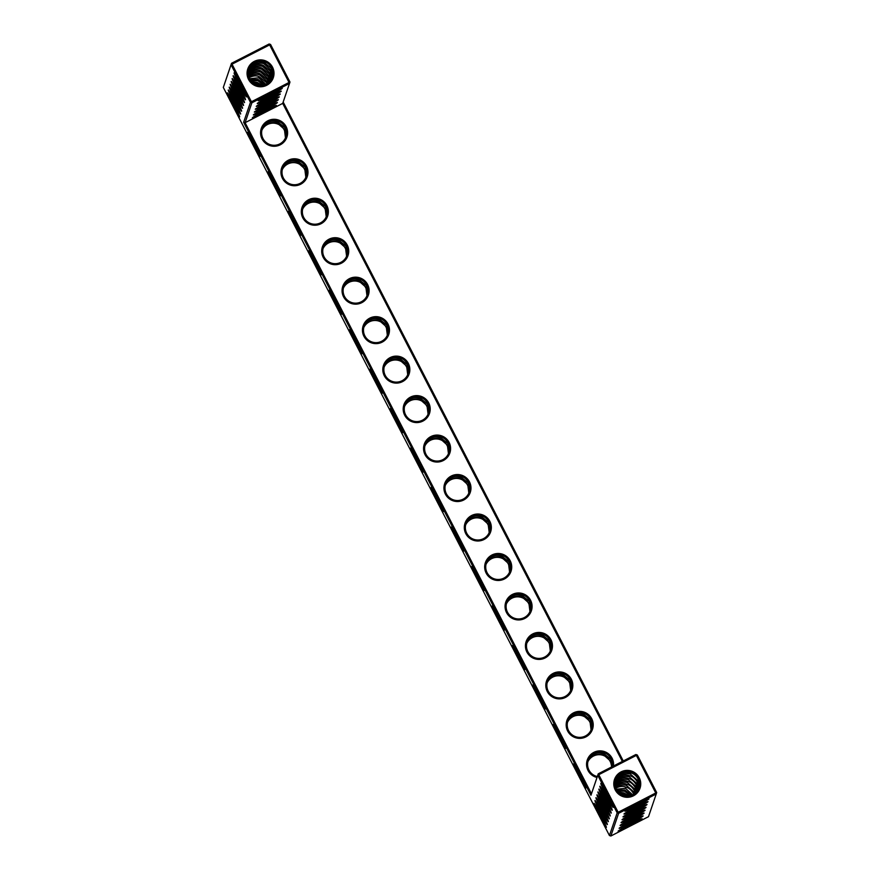 <?xml version="1.0" encoding="UTF-8"?>
<svg xmlns="http://www.w3.org/2000/svg" width="880" height="880" viewBox="0 0 880 880"><rect width="100%" height="100%" fill="white"/><g stroke="black" fill="none" stroke-linecap="round" stroke-linejoin="round"><path stroke-width="1.32" d="M600.82 783.409A13.519 0.66 62.8 0 1 600.875 783.387A13.519 0.66 62.8 0 1 607.607 795.113A13.519 0.66 62.8 0 1 613.206 807.411A13.519 0.66 62.8 0 1 606.727 796.29A13.519 0.66 62.8 0 1 600.82 783.409M610.731 801.405A12.452 0.605 62.8 0 1 604.307 788.898M635.855 754.523L637.296 754.985L636.372 755.403L635.855 754.523L598.235 773.828L597.784 775.258L617.177 812.845L609.433 835.538L223.311 87.439L231.055 64.746L250.448 102.322L243.628 122.298L590.964 795.245L597.784 775.258L598.752 774.708L618.145 812.284L655.765 792.979L636.372 755.403L598.752 774.708L598.235 773.828L590.964 795.245M471.757 566.555A13.519 0.66 62.8 0 1 471.812 566.522A13.519 0.66 62.8 0 1 478.247 577.687A13.519 0.66 62.8 0 1 484.143 590.546A13.519 0.66 62.8 0 1 477.664 579.425A13.519 0.66 62.8 0 1 471.757 566.555M532.884 684.97A13.519 0.66 62.8 0 1 532.939 684.948A13.519 0.66 62.8 0 1 539.374 696.102A13.519 0.66 62.8 0 1 545.27 708.972A13.519 0.66 62.8 0 1 538.78 697.851A13.519 0.66 62.8 0 1 532.884 684.97M573.628 763.917A13.519 0.66 62.8 0 1 573.683 763.895A13.519 0.66 62.8 0 1 580.118 775.049A13.519 0.66 62.8 0 1 586.014 787.919A13.519 0.66 62.8 0 1 579.535 776.798A13.519 0.66 62.8 0 1 573.628 763.917M553.256 724.449A13.519 0.66 62.8 0 1 553.311 724.416A13.519 0.66 62.8 0 1 559.746 735.581A13.519 0.66 62.8 0 1 565.642 748.44A13.519 0.66 62.8 0 1 559.163 737.319A13.519 0.66 62.8 0 1 553.256 724.449M451.385 527.076A13.519 0.66 62.8 0 1 451.44 527.054A13.519 0.66 62.8 0 1 457.875 538.208A13.519 0.66 62.8 0 1 463.771 551.078A13.519 0.66 62.8 0 1 457.292 539.957A13.519 0.66 62.8 0 1 451.385 527.076M512.512 645.502A13.519 0.66 62.8 0 1 512.567 645.469A13.519 0.66 62.8 0 1 519.002 656.634A13.519 0.66 62.8 0 1 524.898 669.493A13.519 0.66 62.8 0 1 518.408 658.372A13.519 0.66 62.8 0 1 512.512 645.502M492.129 606.023A13.519 0.66 62.8 0 1 492.195 606.001A13.519 0.66 62.8 0 1 498.619 617.155A13.519 0.66 62.8 0 1 504.526 630.025A13.519 0.66 62.8 0 1 498.036 618.904A13.519 0.66 62.8 0 1 492.129 606.023M431.013 487.608A13.519 0.66 62.8 0 1 431.068 487.575A13.519 0.66 62.8 0 1 437.503 498.74A13.519 0.66 62.8 0 1 443.399 511.599A13.519 0.66 62.8 0 1 436.92 500.478A13.519 0.66 62.8 0 1 431.013 487.608M288.398 211.288A13.519 0.66 62.8 0 1 288.453 211.266A13.519 0.66 62.8 0 1 294.888 222.42A13.519 0.66 62.8 0 1 300.784 235.29A13.519 0.66 62.8 0 1 294.305 224.169A13.519 0.66 62.8 0 1 288.398 211.288M308.77 250.767A13.519 0.66 62.8 0 1 308.825 250.734A13.519 0.66 62.8 0 1 315.26 261.899A13.519 0.66 62.8 0 1 321.156 274.758A13.519 0.66 62.8 0 1 314.677 263.648A13.519 0.66 62.8 0 1 308.77 250.767M329.142 290.235A13.519 0.66 62.8 0 1 329.197 290.213A13.519 0.66 62.8 0 1 335.632 301.367A13.519 0.66 62.8 0 1 341.528 314.237A13.519 0.66 62.8 0 1 335.049 303.116A13.519 0.66 62.8 0 1 329.142 290.235M235.708 98.296A13.519 0.66 62.8 0 1 241.615 111.166A13.519 0.66 62.8 0 1 235.125 100.045A13.519 0.66 62.8 0 1 229.229 87.164A13.519 0.66 62.8 0 1 229.284 87.131A13.519 0.66 62.8 0 1 235.708 98.296M234.74 101.145A13.519 0.66 62.8 0 1 240.636 114.015A13.519 0.66 62.8 0 1 234.157 102.894A13.519 0.66 62.8 0 1 228.25 90.013A13.519 0.66 62.8 0 1 228.305 89.991A13.519 0.66 62.8 0 1 234.74 101.145M247.654 132.341A13.519 0.66 62.8 0 1 247.709 132.319A13.519 0.66 62.8 0 1 254.144 143.473A13.519 0.66 62.8 0 1 260.04 156.343A13.519 0.66 62.8 0 1 253.55 145.222A13.519 0.66 62.8 0 1 247.654 132.341M268.026 171.82A13.519 0.66 62.8 0 1 268.081 171.787A13.519 0.66 62.8 0 1 274.516 182.952A13.519 0.66 62.8 0 1 280.412 195.811A13.519 0.66 62.8 0 1 273.922 184.701A13.519 0.66 62.8 0 1 268.026 171.82M349.514 329.714A13.519 0.66 62.8 0 1 349.58 329.681A13.519 0.66 62.8 0 1 356.004 340.846A13.519 0.66 62.8 0 1 361.9 353.705A13.519 0.66 62.8 0 1 355.421 342.595A13.519 0.66 62.8 0 1 349.514 329.714M410.641 448.129A13.519 0.66 62.8 0 1 410.696 448.107A13.519 0.66 62.8 0 1 417.131 459.261A13.519 0.66 62.8 0 1 423.027 472.131A13.519 0.66 62.8 0 1 416.537 461.01A13.519 0.66 62.8 0 1 410.641 448.129M369.886 369.182A13.519 0.66 62.8 0 1 369.952 369.16A13.519 0.66 62.8 0 1 376.376 380.314A13.519 0.66 62.8 0 1 382.283 393.184A13.519 0.66 62.8 0 1 375.793 382.063A13.519 0.66 62.8 0 1 369.886 369.182M390.269 408.661A13.519 0.66 62.8 0 1 390.324 408.628A13.519 0.66 62.8 0 1 396.759 419.793A13.519 0.66 62.8 0 1 402.655 432.652A13.519 0.66 62.8 0 1 396.165 421.542A13.519 0.66 62.8 0 1 390.269 408.661M233.761 104.005A13.519 0.66 62.8 0 1 239.668 116.875A13.519 0.66 62.8 0 1 233.178 105.754A13.519 0.66 62.8 0 1 227.271 92.873A13.519 0.66 62.8 0 1 227.337 92.84A13.519 0.66 62.8 0 1 233.761 104.005M239.613 86.878A13.519 0.66 62.8 0 1 245.509 99.737A13.519 0.66 62.8 0 1 239.019 88.627A13.519 0.66 62.8 0 1 233.123 75.746A13.519 0.66 62.8 0 1 233.178 75.713A13.519 0.66 62.8 0 1 239.613 86.878M240.581 84.018A13.519 0.66 62.8 0 1 246.477 96.888A13.519 0.66 62.8 0 1 239.998 85.767A13.519 0.66 62.8 0 1 234.091 72.886A13.519 0.66 62.8 0 1 234.146 72.864A13.519 0.66 62.8 0 1 240.581 84.018M238.634 89.727A13.519 0.66 62.8 0 1 244.53 102.597A13.519 0.66 62.8 0 1 238.051 91.476A13.519 0.66 62.8 0 1 232.144 78.595A13.519 0.66 62.8 0 1 232.199 78.573A13.519 0.66 62.8 0 1 238.634 89.727M236.687 95.436A13.519 0.66 62.8 0 1 242.583 108.306A13.519 0.66 62.8 0 1 236.104 97.185A13.519 0.66 62.8 0 1 230.197 84.304A13.519 0.66 62.8 0 1 230.252 84.282A13.519 0.66 62.8 0 1 236.687 95.436M237.666 92.587A13.519 0.66 62.8 0 1 243.562 105.457A13.519 0.66 62.8 0 1 237.072 94.336A13.519 0.66 62.8 0 1 231.176 81.455A13.519 0.66 62.8 0 1 231.231 81.422A13.519 0.66 62.8 0 1 237.666 92.587M599.841 786.269A13.519 0.66 62.8 0 1 599.907 786.236A13.519 0.66 62.8 0 1 606.628 797.962A13.519 0.66 62.8 0 1 612.238 810.26A13.519 0.66 62.8 0 1 605.748 799.139A13.519 0.66 62.8 0 1 599.841 786.269M597.894 791.978A13.519 0.66 62.8 0 1 597.96 791.945A13.519 0.66 62.8 0 1 604.681 803.671A13.519 0.66 62.8 0 1 610.291 815.969A13.519 0.66 62.8 0 1 603.801 804.848A13.519 0.66 62.8 0 1 597.894 791.978M596.926 794.827A13.519 0.66 62.8 0 1 596.981 794.805A13.519 0.66 62.8 0 1 603.702 806.531A13.519 0.66 62.8 0 1 609.312 818.829A13.519 0.66 62.8 0 1 602.822 807.708A13.519 0.66 62.8 0 1 596.926 794.827M598.873 789.118A13.519 0.66 62.8 0 1 598.928 789.096A13.519 0.66 62.8 0 1 605.649 800.822A13.519 0.66 62.8 0 1 611.259 813.12A13.519 0.66 62.8 0 1 604.78 801.999A13.519 0.66 62.8 0 1 598.873 789.118M594 803.396A13.519 0.66 62.8 0 1 594.055 803.363A13.519 0.66 62.8 0 1 600.787 815.089A13.519 0.66 62.8 0 1 606.386 827.387A13.519 0.66 62.8 0 1 599.907 816.266A13.519 0.66 62.8 0 1 594 803.396M595.947 797.687A13.519 0.66 62.8 0 1 596.002 797.654A13.519 0.66 62.8 0 1 602.734 809.38A13.519 0.66 62.8 0 1 608.333 821.678A13.519 0.66 62.8 0 1 601.854 810.557A13.519 0.66 62.8 0 1 595.947 797.687M594.979 800.536A13.519 0.66 62.8 0 1 595.034 800.514A13.519 0.66 62.8 0 1 601.755 812.24A13.519 0.66 62.8 0 1 607.365 824.538A13.519 0.66 62.8 0 1 600.875 813.417A13.519 0.66 62.8 0 1 594.979 800.536M615.186 780.901C618.772 775.06 623.832 772.772 630.355 774.037L630.729 772.893C633.446 773.388 635.888 775.357 638.077 778.811L638.847 788.315M615.362 780.285C618.849 773.597 623.975 771.144 630.74 772.904M638.264 778.25A12.419 12.386 -161.2 0 1 623.238 795.63A12.419 12.386 -161.2 0 1 626.318 771.551A12.419 12.386 -161.2 0 1 638.264 778.25M631.07 807.411A12.452 0.583 152.7 0 0 642.334 801.603M630.355 774.037L637.538 780.406L638.616 788.887M615.01 781.726C619.058 775.885 623.975 773.905 629.772 775.764C632.467 776.248 634.92 778.217 637.109 781.66L638.242 789.657M656.689 792.561L656.238 793.991L618.618 813.296L617.177 812.845L618.145 812.284L618.618 813.296L610.863 836L648.483 816.695L656.238 793.991L655.765 792.979L656.689 792.561L637.296 754.985M591.448 793.738L245.091 122.694L243.628 122.298M223.311 87.439L231.517 63.305L231.055 64.746L232.023 64.185L251.416 101.761L250.448 102.322L251.889 102.784L245.091 122.694L282.711 103.389L622.358 761.442M609.433 835.538L610.863 836M475.244 572.033A12.452 0.605 -117.2 0 0 481.668 584.551M536.371 690.459A12.452 0.605 -117.2 0 0 542.784 702.966M577.115 769.406A12.452 0.605 -117.2 0 0 583.539 781.913M556.743 729.927A12.452 0.605 -117.2 0 0 563.156 742.445M454.872 532.565A12.452 0.605 -117.2 0 0 461.296 545.072M515.988 650.98A12.452 0.605 -117.2 0 0 522.412 663.498M495.616 611.512A12.452 0.605 -117.2 0 0 502.04 624.019M434.5 493.086A12.452 0.605 -117.2 0 0 440.924 505.604M291.885 216.777A12.452 0.605 -117.2 0 0 298.298 229.295M312.257 256.256A12.452 0.605 -117.2 0 0 318.681 268.763M332.629 295.724A12.452 0.605 -117.2 0 0 339.053 308.231M232.705 92.653A12.452 0.605 -117.2 0 0 239.129 105.16M231.737 95.502A12.452 0.605 -117.2 0 0 238.161 108.02M251.13 137.83A12.452 0.605 -117.2 0 0 257.554 150.348M271.513 177.309A12.452 0.605 -117.2 0 0 277.926 189.816M353.001 335.203A12.452 0.605 -117.2 0 0 359.425 347.71M414.128 453.618A12.452 0.605 -117.2 0 0 420.541 466.125M373.373 374.671A12.452 0.605 -117.2 0 0 379.797 387.178M393.745 414.139A12.452 0.605 -117.2 0 0 400.169 426.657M230.758 98.362A12.452 0.605 -117.2 0 0 237.182 110.869M236.599 81.235A12.452 0.605 -117.2 0 0 243.023 93.742M237.578 78.375A12.452 0.605 -117.2 0 0 244.002 90.893M235.631 84.084A12.452 0.605 -117.2 0 0 242.055 96.602M233.684 89.793A12.452 0.605 -117.2 0 0 240.108 102.311M234.652 86.944A12.452 0.605 -117.2 0 0 241.076 99.451M609.752 804.265A12.452 0.605 62.8 0 1 603.328 791.747M607.805 809.974A12.452 0.605 62.8 0 1 601.381 797.456M606.826 812.823A12.452 0.605 62.8 0 1 600.413 800.316M608.784 807.114A12.452 0.605 62.8 0 1 602.36 794.607M603.911 821.392A12.452 0.605 62.8 0 1 597.487 808.874M605.858 815.683A12.452 0.605 62.8 0 1 599.434 803.165M604.879 818.532A12.452 0.605 62.8 0 1 598.466 806.025M639.243 777.689A13.486 13.453 -161.2 0 1 626.615 797.28A13.486 13.453 -161.2 0 1 615.923 776.556A13.486 13.453 -161.2 0 1 639.243 777.689M648.967 798.842A13.519 0.638 152.7 0 0 648.945 798.787A13.519 0.638 152.7 0 0 636.669 804.441A13.519 0.638 152.7 0 0 624.943 811.173A13.519 0.638 152.7 0 0 636.669 805.871A13.519 0.638 152.7 0 0 648.967 798.842M614.911 782.43C619.025 777.37 623.854 775.522 629.387 776.897L629.75 775.753M629.387 776.897L636.559 783.266L637.901 790.273M630.091 810.271A12.452 0.583 152.7 0 0 641.355 804.452M613.481 766.007A13.519 13.486 18.8 0 0 589.413 756.041A13.519 13.486 18.8 0 0 596.992 777.48M591.712 718.707A13.519 13.486 18.8 0 0 568.326 717.563A13.519 13.486 18.8 0 0 579.051 738.353A13.519 13.486 18.8 0 0 591.712 718.707M571.329 679.239A13.519 13.486 18.8 0 0 547.954 678.095A13.519 13.486 18.8 0 0 558.679 698.874A13.519 13.486 18.8 0 0 571.329 679.239M550.957 639.76A13.519 13.486 18.8 0 0 527.571 638.616A13.519 13.486 18.8 0 0 538.307 659.406A13.519 13.486 18.8 0 0 550.957 639.76M530.585 600.292A13.519 13.486 18.8 0 0 507.199 599.148A13.519 13.486 18.8 0 0 517.935 619.927A13.519 13.486 18.8 0 0 530.585 600.292M510.213 560.813A13.519 13.486 18.8 0 0 486.827 559.669A13.519 13.486 18.8 0 0 497.552 580.459A13.519 13.486 18.8 0 0 510.213 560.813M489.841 521.345A13.519 13.486 18.8 0 0 466.455 520.201A13.519 13.486 18.8 0 0 477.18 540.98A13.519 13.486 18.8 0 0 489.841 521.345M469.469 481.866A13.519 13.486 18.8 0 0 446.083 480.722A13.519 13.486 18.8 0 0 456.808 501.512A13.519 13.486 18.8 0 0 469.469 481.866M449.086 442.398A13.519 13.486 18.8 0 0 425.711 441.254A13.519 13.486 18.8 0 0 436.436 462.033A13.519 13.486 18.8 0 0 449.086 442.398M428.714 402.93A13.519 13.486 18.8 0 0 405.339 401.786A13.519 13.486 18.8 0 0 416.064 422.565A13.519 13.486 18.8 0 0 428.714 402.93M408.342 363.451A13.519 13.486 18.8 0 0 384.956 362.307A13.519 13.486 18.8 0 0 395.692 383.097A13.519 13.486 18.8 0 0 408.342 363.451M387.97 323.983A13.519 13.486 18.8 0 0 364.584 322.839A13.519 13.486 18.8 0 0 375.309 343.618A13.519 13.486 18.8 0 0 387.97 323.983M367.598 284.504A13.519 13.486 18.8 0 0 344.212 283.36A13.519 13.486 18.8 0 0 354.937 304.15A13.519 13.486 18.8 0 0 367.598 284.504M347.226 245.036A13.519 13.486 18.8 0 0 323.84 243.892A13.519 13.486 18.8 0 0 334.565 264.671A13.519 13.486 18.8 0 0 347.226 245.036M326.854 205.557A13.519 13.486 18.8 0 0 303.468 204.413A13.519 13.486 18.8 0 0 314.193 225.203A13.519 13.486 18.8 0 0 326.854 205.557M306.471 166.089A13.519 13.486 18.8 0 0 283.096 164.945A13.519 13.486 18.8 0 0 293.821 185.724A13.519 13.486 18.8 0 0 306.471 166.089M286.099 126.61A13.519 13.486 18.8 0 0 262.713 125.466A13.519 13.486 18.8 0 0 273.449 146.256A13.519 13.486 18.8 0 0 286.099 126.61M289.971 82.038L289.036 82.456L289.509 83.468L289.971 82.038L270.567 44.462L269.643 44.88L269.137 44L231.517 63.305L232.023 64.185L269.643 44.88L289.036 82.456L251.416 101.761L251.889 102.784L289.509 83.468L282.711 103.389M278.355 99.737A13.519 0.638 152.7 0 0 278.322 99.682A13.519 0.638 152.7 0 0 266.046 105.336A13.519 0.638 152.7 0 0 254.32 112.068A13.519 0.638 152.7 0 0 266.046 106.766A13.519 0.638 152.7 0 0 278.355 99.737M277.376 102.597A13.519 0.638 152.7 0 0 277.354 102.542A13.519 0.638 152.7 0 0 265.067 108.196A13.519 0.638 152.7 0 0 253.352 114.928A13.519 0.638 152.7 0 0 265.078 109.626A13.519 0.638 152.7 0 0 277.376 102.597M276.397 105.446A13.519 0.638 152.7 0 0 276.375 105.391A13.519 0.638 152.7 0 0 264.099 111.045A13.519 0.638 152.7 0 0 252.373 117.777A13.519 0.638 152.7 0 0 264.099 112.475A13.519 0.638 152.7 0 0 276.397 105.446M282.249 88.319A13.519 0.638 152.7 0 0 282.216 88.264A13.519 0.638 152.7 0 0 269.94 93.918A13.519 0.638 152.7 0 0 258.214 100.65A13.519 0.638 152.7 0 0 269.951 95.348A13.519 0.638 152.7 0 0 282.249 88.319M281.27 91.179A13.519 0.638 152.7 0 0 281.248 91.124A13.519 0.638 152.7 0 0 268.972 96.778A13.519 0.638 152.7 0 0 257.246 103.51A13.519 0.638 152.7 0 0 268.972 98.208A13.519 0.638 152.7 0 0 281.27 91.179M280.302 94.028A13.519 0.638 152.7 0 0 280.269 93.973A13.519 0.638 152.7 0 0 267.993 99.627A13.519 0.638 152.7 0 0 256.267 106.359A13.519 0.638 152.7 0 0 268.004 101.057A13.519 0.638 152.7 0 0 280.302 94.028M279.323 96.888A13.519 0.638 152.7 0 0 279.301 96.833A13.519 0.638 152.7 0 0 267.014 102.487A13.519 0.638 152.7 0 0 255.299 109.219A13.519 0.638 152.7 0 0 267.025 103.917A13.519 0.638 152.7 0 0 279.323 96.888M272.514 67.177A13.486 13.453 18.8 0 0 249.194 66.033A13.486 13.453 18.8 0 0 259.897 86.757A13.486 13.453 18.8 0 0 272.514 67.177M645.073 810.26A13.519 0.638 152.7 0 0 645.051 810.205A13.519 0.638 152.7 0 0 632.775 815.859A13.519 0.638 152.7 0 0 621.049 822.591A13.519 0.638 152.7 0 0 632.775 817.289A13.519 0.638 152.7 0 0 645.073 810.26M644.105 813.109A13.519 0.638 152.7 0 0 644.072 813.054A13.519 0.638 152.7 0 0 631.796 818.708A13.519 0.638 152.7 0 0 620.081 825.44A13.519 0.638 152.7 0 0 631.807 820.138A13.519 0.638 152.7 0 0 644.105 813.109M643.126 815.969A13.519 0.638 152.7 0 0 643.104 815.914A13.519 0.638 152.7 0 0 630.828 821.568A13.519 0.638 152.7 0 0 619.102 828.3A13.519 0.638 152.7 0 0 630.828 822.998A13.519 0.638 152.7 0 0 643.126 815.969M642.158 818.818A13.519 0.638 152.7 0 0 642.125 818.763A13.519 0.638 152.7 0 0 629.849 824.417A13.519 0.638 152.7 0 0 618.123 831.149A13.519 0.638 152.7 0 0 629.86 825.847A13.519 0.638 152.7 0 0 642.158 818.818M647.999 801.691A13.519 0.638 152.7 0 0 647.966 801.636A13.519 0.638 152.7 0 0 635.69 807.29A13.519 0.638 152.7 0 0 623.975 814.022A13.519 0.638 152.7 0 0 635.701 808.72A13.519 0.638 152.7 0 0 647.999 801.691M647.02 804.551A13.519 0.638 152.7 0 0 646.998 804.496A13.519 0.638 152.7 0 0 634.722 810.15A13.519 0.638 152.7 0 0 622.996 816.882A13.519 0.638 152.7 0 0 634.722 811.58A13.519 0.638 152.7 0 0 647.02 804.551M646.052 807.4A13.519 0.638 152.7 0 0 646.019 807.345A13.519 0.638 152.7 0 0 633.743 812.999A13.519 0.638 152.7 0 0 622.028 819.731A13.519 0.638 152.7 0 0 633.754 814.429A13.519 0.638 152.7 0 0 646.052 807.4M614.845 783.233C619.256 778.294 623.909 776.754 628.793 778.613C631.499 779.097 633.941 781.066 636.13 784.52L637.461 790.955M623.26 760.98L283.162 102.058M612.304 766.612A12.452 12.419 18.8 0 0 599.126 752.026A12.452 12.419 18.8 0 0 597.311 776.534M590.733 719.268A12.452 12.419 18.8 0 0 567.886 720.929A12.452 12.419 18.8 0 0 575.663 736.703A12.452 12.419 18.8 0 0 590.733 719.268M570.361 679.789A12.452 12.419 18.8 0 0 547.514 681.45A12.452 12.419 18.8 0 0 555.28 697.224A12.452 12.419 18.8 0 0 570.361 679.789M549.989 640.321A12.452 12.419 18.8 0 0 527.142 641.982A12.452 12.419 18.8 0 0 534.908 657.756A12.452 12.419 18.8 0 0 549.989 640.321M529.617 600.842A12.452 12.419 18.8 0 0 506.77 602.503A12.452 12.419 18.8 0 0 514.536 618.288A12.452 12.419 18.8 0 0 529.617 600.842M509.245 561.374A12.452 12.419 18.8 0 0 486.387 563.035A12.452 12.419 18.8 0 0 494.164 578.809A12.452 12.419 18.8 0 0 509.245 561.374M488.862 521.895A12.452 12.419 18.8 0 0 466.015 523.556A12.452 12.419 18.8 0 0 473.792 539.341A12.452 12.419 18.8 0 0 488.862 521.895M468.49 482.427A12.452 12.419 18.8 0 0 445.643 484.088A12.452 12.419 18.8 0 0 453.42 499.862A12.452 12.419 18.8 0 0 468.49 482.427M448.118 442.948A12.452 12.419 18.8 0 0 425.271 444.609A12.452 12.419 18.8 0 0 433.048 460.394A12.452 12.419 18.8 0 0 448.118 442.948M427.746 403.48A12.452 12.419 18.8 0 0 404.899 405.141A12.452 12.419 18.8 0 0 412.665 420.915A12.452 12.419 18.8 0 0 427.746 403.48M407.374 364.012A12.452 12.419 18.8 0 0 384.527 365.662A12.452 12.419 18.8 0 0 392.293 381.447A12.452 12.419 18.8 0 0 407.374 364.012M387.002 324.533A12.452 12.419 18.8 0 0 364.144 326.194A12.452 12.419 18.8 0 0 371.921 341.968A12.452 12.419 18.8 0 0 387.002 324.533M366.619 285.065A12.452 12.419 18.8 0 0 343.772 286.715A12.452 12.419 18.8 0 0 351.549 302.5A12.452 12.419 18.8 0 0 366.619 285.065M346.247 245.586A12.452 12.419 18.8 0 0 323.4 247.247A12.452 12.419 18.8 0 0 331.177 263.021A12.452 12.419 18.8 0 0 346.247 245.586M325.875 206.118A12.452 12.419 18.8 0 0 303.028 207.768A12.452 12.419 18.8 0 0 310.805 223.553A12.452 12.419 18.8 0 0 325.875 206.118M305.503 166.639A12.452 12.419 18.8 0 0 282.656 168.3A12.452 12.419 18.8 0 0 290.422 184.074A12.452 12.419 18.8 0 0 305.503 166.639M285.131 127.171A12.452 12.419 18.8 0 0 262.284 128.821A12.452 12.419 18.8 0 0 270.05 144.606A12.452 12.419 18.8 0 0 285.131 127.171M260.447 108.317A12.452 0.583 152.7 0 0 271.711 102.498M259.468 111.166A12.452 0.583 152.7 0 0 270.732 105.347M258.5 114.026A12.452 0.583 152.7 0 0 269.764 108.207M264.341 96.899A12.452 0.583 152.7 0 0 275.605 91.08M263.373 99.748A12.452 0.583 152.7 0 0 274.637 93.929M262.394 102.608A12.452 0.583 152.7 0 0 273.658 96.789M261.426 105.457A12.452 0.583 152.7 0 0 272.69 99.638M271.546 67.727A12.419 12.386 18.8 0 0 248.754 69.377A12.419 12.386 18.8 0 0 256.509 85.118A12.419 12.386 18.8 0 0 271.546 67.727M270.567 44.462L269.137 44M620.422 794.255A12.419 12.386 -161.2 0 1 626.307 796.268M611.567 766.986A12.452 12.419 18.8 0 0 587.873 761.783M590.909 730.301A12.452 12.419 18.8 0 0 567.501 722.315M570.537 690.822A12.452 12.419 18.8 0 0 547.129 682.836M550.165 651.354A12.452 12.419 18.8 0 0 526.757 643.368M529.793 611.875A12.452 12.419 18.8 0 0 506.385 603.889M509.421 572.407A12.452 12.419 18.8 0 0 486.002 564.421M489.049 532.928A12.452 12.419 18.8 0 0 465.63 524.942M468.666 493.46A12.452 12.419 18.8 0 0 445.258 485.474M448.294 453.981A12.452 12.419 18.8 0 0 424.886 445.995M427.922 414.513A12.452 12.419 18.8 0 0 404.514 406.527M407.55 375.034A12.452 12.419 18.8 0 0 384.142 367.048M387.178 335.566A12.452 12.419 18.8 0 0 363.759 327.58M366.806 296.087A12.452 12.419 18.8 0 0 343.387 288.101M346.423 256.619A12.452 12.419 18.8 0 0 323.015 248.633M326.051 217.14A12.452 12.419 18.8 0 0 302.643 209.154M305.679 177.672A12.452 12.419 18.8 0 0 282.271 169.686M285.307 138.193A12.452 12.419 18.8 0 0 261.899 130.207M259.578 85.745A12.419 12.386 18.8 0 0 253.693 83.732M627.176 818.829A12.452 0.583 152.7 0 0 638.44 813.021M626.197 821.689A12.452 0.583 152.7 0 0 637.461 815.87M625.229 824.538A12.452 0.583 152.7 0 0 636.493 818.73M624.25 827.398A12.452 0.583 152.7 0 0 635.514 821.579M629.123 813.12A12.452 0.583 152.7 0 0 640.387 807.312M628.144 815.98A12.452 0.583 152.7 0 0 639.408 810.161M486.266 563.42C489.544 556.6 494.692 554.136 501.699 556.017L509.047 561.935L509.817 571.461M486.09 564.036C489.335 558.162 494.406 555.863 501.314 557.15L501.677 556.006M509.586 572.044L508.508 563.53L501.314 557.15M506.473 603.504C509.707 597.641 514.778 595.342 521.686 596.618L522.049 595.485C515.064 593.604 509.916 596.079 506.638 602.888M547.217 682.451C550.451 676.588 555.522 674.289 562.43 675.565L562.793 674.432L570.174 680.35L570.944 689.887M562.815 674.432C555.808 672.551 550.66 675.026 547.393 681.835M570.702 690.459L569.624 681.956L562.43 675.565M567.589 721.93C570.823 716.056 575.905 713.757 582.802 715.044L583.165 713.9C576.18 712.03 571.043 714.494 567.765 721.314M587.961 761.398C591.206 755.524 596.277 753.236 603.174 754.512L603.548 753.379L610.918 759.297L612.161 766.689M603.559 753.379C596.552 751.498 591.415 753.973 588.137 760.782M611.787 766.876L610.368 760.903L603.174 754.512M619.487 793.584L623.535 794.024L623.909 792.88L629.365 796.125M618.09 792.275L623.931 792.891M583.187 713.911L590.546 719.829L591.316 729.355M591.085 729.927L589.996 721.424L582.802 715.044M465.718 524.557C468.963 518.694 474.034 516.395 480.931 517.671L481.305 516.538L488.675 522.456L489.445 531.993M481.316 516.538C474.309 514.657 469.172 517.132 465.894 523.941M489.214 532.565L488.125 524.062L480.931 517.671M527.01 642.367C530.288 635.547 535.436 633.083 542.443 634.964L549.802 640.882L550.572 650.408M526.845 642.983C530.079 637.109 535.15 634.81 542.058 636.097L542.421 634.953M550.33 650.991L549.252 642.477L542.058 636.097M522.071 595.485L529.419 601.403L530.189 610.94M529.958 611.512L528.88 603.009L521.686 596.618M445.346 485.089C448.591 479.215 453.662 476.916 460.559 478.203L460.933 477.059L468.303 482.988L469.073 492.514M460.944 477.07C453.937 475.189 448.8 477.653 445.522 484.473M468.842 493.097L467.753 484.583L460.559 478.203M302.907 208.153C306.185 201.344 311.322 198.869 318.329 200.75L325.688 206.668L326.458 216.205M302.731 208.78C305.965 202.906 311.036 200.607 317.944 201.883L318.307 200.75M326.227 216.777L325.138 208.274L317.944 201.883M323.103 248.248C326.348 242.374 331.419 240.075 338.316 241.362L338.69 240.218C331.694 238.348 326.557 240.812 323.279 247.632M338.701 240.229L346.06 246.147L346.83 255.673M346.599 256.256L345.51 247.742L338.316 241.362M343.475 287.716C346.72 281.853 351.791 279.554 358.688 280.83L359.062 279.697M367.202 295.152L366.432 285.615L359.084 279.697C352.066 277.816 346.929 280.291 343.651 287.1M366.971 295.724L365.893 287.221L358.688 280.83M363.858 327.195C367.092 321.321 372.163 319.022 379.071 320.309L379.434 319.165C372.449 317.295 367.301 319.759 364.023 326.579M267.784 83.446L266.915 81.301L259.732 74.932C256.619 73.821 252.912 74.481 248.611 76.901M267.08 83.919L266.486 82.555L259.149 76.659C256.399 75.339 252.978 75.691 248.875 77.704M266.09 84.469L258.764 77.792L249.326 78.749M258.764 77.792L259.127 76.648M265.21 84.865L258.17 79.508L249.777 79.607M263.912 85.316L257.785 80.641L258.159 79.508M257.785 80.641L250.525 80.74M262.636 85.602L257.202 82.368L251.361 81.752M261.987 129.833C265.221 123.959 270.292 121.66 277.2 122.936L277.563 121.803L284.944 127.721L285.714 137.258M277.585 121.803C270.578 119.933 265.43 122.397 262.152 129.206M285.472 137.83L284.394 129.327L277.2 122.936M282.359 169.301C285.593 163.427 290.664 161.128 297.572 162.415L297.935 161.271C290.95 159.401 285.802 161.865 282.535 168.685M297.957 161.282L305.316 167.2L306.086 176.726M305.844 177.309L304.766 168.795L297.572 162.415M379.456 319.176L386.804 325.094L387.574 334.62M387.343 335.203L386.265 326.689L379.071 320.309M384.23 366.663C387.464 360.8 392.535 358.501 399.443 359.777L399.806 358.644M407.946 374.099L407.176 364.562L399.828 358.644C392.821 356.763 387.673 359.238 384.395 366.047M424.974 445.61C428.208 439.747 433.279 437.448 440.187 438.724L440.55 437.591L447.931 443.509L448.701 453.046M440.572 437.591C433.565 435.71 428.428 438.185 425.15 444.994M448.459 453.618L447.381 445.115L440.187 438.724M407.715 374.671L406.637 366.168L399.443 359.777M404.602 406.142C407.836 400.268 412.907 397.969 419.815 399.256L420.178 398.112M428.329 413.567L427.559 404.041L420.2 398.123C413.193 396.242 408.045 398.706 404.767 405.526M428.087 414.15L427.009 405.636L419.815 399.256M260.711 85.778L256.817 83.501L257.18 82.357M256.817 83.501L252.758 83.061M271.887 78.364L270.809 69.883L263.637 63.514C257.114 62.249 252.054 64.537 248.468 70.389M271.513 79.145L270.38 71.137L263.043 65.241C257.257 63.371 252.34 65.362 248.292 71.203M271.172 79.75L269.83 72.743L262.658 66.374C257.136 64.999 252.318 66.847 248.182 71.918M262.658 66.374L263.021 65.23M270.732 80.432L269.401 73.997L262.075 68.09C257.18 66.231 252.538 67.771 248.116 72.71M272.118 77.792L271.348 68.288L264.022 62.381C257.257 60.621 252.131 63.074 248.633 69.762M263.637 63.514L264 62.381M270.27 81.059L268.862 75.592L261.679 69.223C257.07 67.859 252.549 69.278 248.094 73.502M261.679 69.223L262.053 68.09M269.753 81.675L268.433 76.846L261.096 70.95C257.026 69.19 252.703 70.301 248.127 74.283M269.148 82.302L267.883 78.452L260.711 72.083C256.905 70.796 252.736 71.83 248.226 75.163M268.554 82.841L267.454 79.706L260.117 73.799C256.762 72.226 252.846 72.941 248.369 75.944M259.732 74.932L260.106 73.799M260.711 72.083L261.074 70.939M614.955 785.686C619.465 782.353 623.623 781.319 627.44 782.606L627.803 781.462M614.856 784.806C619.421 780.824 623.744 779.713 627.825 781.473C630.52 781.957 632.962 783.926 635.151 787.369L636.482 792.198M614.823 784.025C619.267 779.801 623.788 778.382 628.408 779.746L635.58 786.115L636.988 791.582M627.44 782.606L634.612 788.975L635.877 792.814M615.098 786.467C619.564 783.464 623.491 782.749 626.846 784.322C629.552 784.806 631.994 786.775 634.183 790.229L635.283 793.353M615.34 787.424C619.63 784.993 623.337 784.344 626.461 785.455L626.824 784.311M626.461 785.455L633.633 791.824L634.513 793.958M615.604 788.227C619.696 786.203 623.128 785.862 625.878 787.182C628.573 787.666 631.015 789.635 633.204 793.078L633.798 794.431M628.408 779.746L628.782 778.602M617.254 791.263L624.514 791.164L630.641 795.828M623.535 794.024L627.44 796.301M616.055 789.261L625.493 788.315L625.856 787.171M625.493 788.315L632.819 794.981M616.506 790.119L624.899 790.031L631.928 795.388M624.514 791.164L624.877 790.02"/></g></svg>

